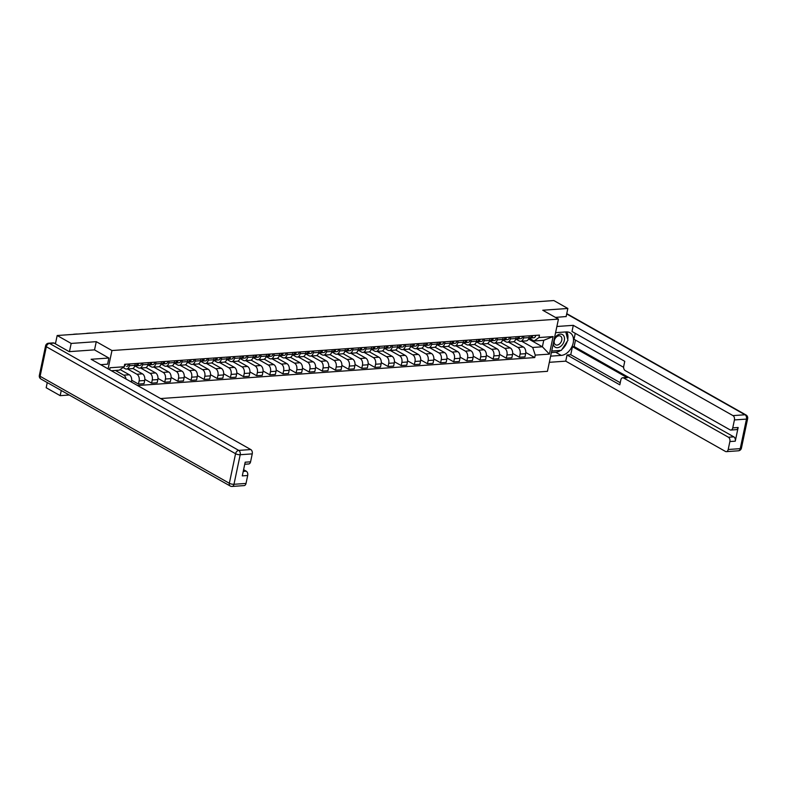 <?xml version="1.0" encoding="UTF-8"?>
<svg xmlns="http://www.w3.org/2000/svg" width="787" height="787" viewBox="0 0 787 787"><rect width="100%" height="100%" fill="white"/><g stroke="black" fill="none" stroke-linecap="round" stroke-linejoin="round"><path stroke-width="1.18" d="M160.587 398.556L547.437 371.326L558.436 319.109L111.961 350.54L96.27 341.666L71.174 343.437L57.176 335.518L553.851 300.555L567.85 308.474L542.755 310.235L558.436 319.109M61.258 390.5L60.176 395.654L69.256 395.015M60.176 395.654L46.177 387.735L47.259 382.58M566.119 316.669L567.85 308.474M71.174 343.437L69.453 351.632M55.415 343.86L57.176 335.518M115.423 370.451L123.766 375.173A5.145 3.384 86 0 1 126.038 379.029M126.51 369.034L132.059 368.641A5.145 3.384 -94 0 0 134.941 365.335L129.383 365.729A5.145 3.384 86 0 1 126.51 369.034A5.145 3.384 86 0 1 125.133 368.7L123.047 367.519M129.383 365.729L129.757 363.948M131.409 382.059L131.547 381.42A5.145 3.384 -94 0 0 129.324 374.779L120.116 369.575M134.941 365.335L135.315 363.555M127.543 368.955L136.908 374.248A5.145 3.384 86 0 1 139.132 380.878L138.453 384.066L144.011 383.672L144.69 380.495A5.145 3.384 -94 0 0 142.457 373.855L132.865 368.434M142.89 363.023L142.516 364.804A5.145 3.384 86 0 1 139.643 368.109A5.145 3.384 86 0 1 138.266 367.775L134.862 365.847M131.695 380.249L138.453 384.066M139.643 368.109L145.202 367.716A5.145 3.384 -94 0 0 148.074 364.411L148.448 362.63M140.676 368.031L150.042 373.323A5.145 3.384 86 0 1 152.265 379.954L151.596 383.141L157.154 382.748L157.823 379.57A5.145 3.384 -94 0 0 155.6 372.93L145.998 367.509M156.033 362.099L155.649 363.879A5.145 3.384 86 0 1 152.776 367.185A5.145 3.384 86 0 1 151.409 366.85L147.995 364.922M144.828 379.324L151.596 383.141M152.776 367.185L158.335 366.791A5.145 3.384 -94 0 0 161.207 363.486L161.591 361.705M153.819 367.106L163.175 372.399A5.145 3.384 86 0 1 165.398 379.029L164.729 382.216L170.287 381.823L170.956 378.645A5.145 3.384 -94 0 0 168.733 372.005L159.131 366.585M169.166 361.174L168.792 362.945A5.145 3.384 86 0 1 165.919 366.26A5.145 3.384 86 0 1 164.542 365.925L161.128 363.997M157.971 378.399L164.729 382.216M165.919 366.26L171.477 365.866A5.145 3.384 -94 0 0 174.35 362.561L174.724 360.78M166.952 366.181L176.318 371.474A5.145 3.384 86 0 1 178.541 378.104L177.862 381.292L183.42 380.898L184.099 377.721A5.145 3.384 -94 0 0 181.876 371.08L172.274 365.66M182.299 360.249L181.925 362.02A5.145 3.384 86 0 1 179.052 365.335A5.145 3.384 86 0 1 177.675 365.001L174.271 363.073M171.104 377.475L177.862 381.292M179.052 365.335L184.611 364.942A5.145 3.384 -94 0 0 187.483 361.636L187.857 359.856M180.085 365.257L189.451 370.549A5.145 3.384 86 0 1 191.674 377.18L191.005 380.367L196.563 379.973L197.232 376.796A5.145 3.384 -94 0 0 195.009 370.156L185.407 364.735M195.442 359.325L195.068 361.095A5.145 3.384 86 0 1 192.185 364.411A5.145 3.384 86 0 1 190.818 364.076L187.404 362.148M184.247 376.55L191.005 380.367M192.185 364.411L197.744 364.017A5.145 3.384 -94 0 0 200.626 360.712L201 358.931M193.228 364.332L202.584 369.624A5.145 3.384 86 0 1 204.807 376.255L204.138 379.442L209.696 379.049L210.365 375.871A5.145 3.384 -94 0 0 208.142 369.231L198.55 363.81M208.575 358.4L208.201 360.171A5.145 3.384 86 0 1 205.328 363.486A5.145 3.384 86 0 1 203.951 363.151L200.547 361.223M197.38 375.625L204.138 379.442M205.328 363.486L210.886 363.092A5.145 3.384 -94 0 0 213.759 359.787L214.133 358.006M206.361 363.407L215.727 368.7A5.145 3.384 86 0 1 217.95 375.33L217.281 378.517L222.839 378.124L223.508 374.946A5.145 3.384 -94 0 0 221.285 368.306L211.683 362.886M221.708 357.475L221.334 359.246A5.145 3.384 86 0 1 218.461 362.561A5.145 3.384 86 0 1 217.084 362.227L213.68 360.298M210.513 374.701L217.281 378.517M218.461 362.561L224.02 362.168A5.145 3.384 -94 0 0 226.892 358.862L227.266 357.082M219.504 362.482L228.86 367.775A5.145 3.384 86 0 1 231.083 374.405L230.414 377.593L235.972 377.199L236.641 374.022A5.145 3.384 -94 0 0 234.418 367.381L224.816 361.961M234.851 356.55L234.477 358.321A5.145 3.384 86 0 1 231.604 361.636A5.145 3.384 86 0 1 230.227 361.302L226.813 359.374M223.656 373.776L230.414 377.593M231.604 361.636L237.153 361.243A5.145 3.384 -94 0 0 240.035 357.937L240.409 356.157M232.637 361.558L242.002 366.85A5.145 3.384 86 0 1 244.226 373.481L243.547 376.668L249.105 376.275L249.784 373.097A5.145 3.384 -94 0 0 247.551 366.457L237.959 361.036M247.984 355.626L247.61 357.396A5.145 3.384 86 0 1 244.737 360.712A5.145 3.384 86 0 1 243.36 360.377L239.956 358.449M236.789 372.851L243.547 376.668M244.737 360.712L250.296 360.318A5.145 3.384 -94 0 0 253.168 357.013L253.542 355.232M245.77 360.633L255.136 365.925A5.145 3.384 86 0 1 257.359 372.556L256.69 375.743L262.248 375.35L262.917 372.172A5.145 3.384 -94 0 0 260.694 365.532L251.092 360.112M261.127 354.701L260.743 356.472A5.145 3.384 86 0 1 257.87 359.787A5.145 3.384 86 0 1 256.503 359.452L253.089 357.524M249.922 371.926L256.69 375.743M257.87 359.787L263.429 359.393A5.145 3.384 -94 0 0 266.301 356.088L266.685 354.307M258.913 359.708L268.269 365.001A5.145 3.384 86 0 1 270.492 371.631L269.823 374.819L275.381 374.425L276.05 371.248A5.145 3.384 -94 0 0 273.827 364.607L264.235 359.187M274.26 353.776L273.886 355.547A5.145 3.384 86 0 1 271.013 358.862A5.145 3.384 86 0 1 269.636 358.528L266.222 356.6M263.065 371.002L269.823 374.819M271.013 358.862L276.571 358.469A5.145 3.384 -94 0 0 279.444 355.163L279.818 353.383M272.046 358.783L281.412 364.076A5.145 3.384 86 0 1 283.635 370.707L282.956 373.894L288.514 373.5L289.193 370.323A5.145 3.384 -94 0 0 286.97 363.683L277.368 358.262M287.393 352.851L287.019 354.622A5.145 3.384 86 0 1 284.146 357.937A5.145 3.384 86 0 1 282.769 357.603L279.365 355.675M276.198 370.077L282.956 373.894M284.146 357.937L289.705 357.544A5.145 3.384 -94 0 0 292.577 354.239L292.951 352.458M285.179 357.859L294.545 363.151A5.145 3.384 86 0 1 296.768 369.782L296.099 372.969L301.657 372.576L302.326 369.398A5.145 3.384 -94 0 0 300.103 362.758L290.501 357.337M300.536 351.927L300.162 353.697A5.145 3.384 86 0 1 297.279 357.013A5.145 3.384 86 0 1 295.912 356.678L292.498 354.75M289.341 369.152L296.099 372.969M297.279 357.013L302.838 356.619A5.145 3.384 -94 0 0 305.72 353.314L306.094 351.533M298.322 356.934L307.678 362.227A5.145 3.384 86 0 1 309.901 368.857L309.232 372.044L314.79 371.651L315.459 368.473A5.145 3.384 -94 0 0 313.236 361.833L303.644 356.413M313.669 351.002L313.295 352.773A5.145 3.384 86 0 1 310.422 356.088A5.145 3.384 86 0 1 309.045 355.754L305.641 353.825M302.474 368.227L309.232 372.044M310.422 356.088L315.981 355.694A5.145 3.384 -94 0 0 318.853 352.389L319.227 350.608M311.455 356.009L320.821 361.302A5.145 3.384 86 0 1 323.044 367.932L322.375 371.12L327.933 370.726L328.602 367.549A5.145 3.384 -94 0 0 326.379 360.908L316.777 355.488M326.802 350.077L326.428 351.848A5.145 3.384 86 0 1 323.555 355.163A5.145 3.384 86 0 1 322.178 354.829L318.774 352.901M315.607 367.303L322.375 371.12M323.555 355.163L329.114 354.77A5.145 3.384 -94 0 0 331.986 351.464L332.36 349.684M324.598 355.085L333.954 360.377A5.145 3.384 86 0 1 336.177 367.008L335.508 370.195L341.066 369.801L341.735 366.624A5.145 3.384 -94 0 0 339.512 359.984L329.91 354.563M339.945 349.153L339.571 350.923A5.145 3.384 86 0 1 336.698 354.239A5.145 3.384 86 0 1 335.321 353.904L331.907 351.976M328.75 366.378L335.508 370.195M336.698 354.239L342.247 353.845A5.145 3.384 -94 0 0 345.129 350.54L345.503 348.759M337.731 354.16L347.097 359.452A5.145 3.384 86 0 1 349.32 366.083L348.641 369.27L354.199 368.877L354.878 365.699A5.145 3.384 -94 0 0 352.655 359.059L343.053 353.638M353.078 348.228L352.704 349.999A5.145 3.384 86 0 1 349.831 353.314A5.145 3.384 86 0 1 348.454 352.979L345.05 351.051M341.883 365.453L348.641 369.27M349.831 353.314L355.39 352.92A5.145 3.384 -94 0 0 358.262 349.615L358.636 347.834M350.864 353.235L360.23 358.528A5.145 3.384 86 0 1 362.453 365.158L361.784 368.346L367.342 367.952L368.011 364.774A5.145 3.384 -94 0 0 365.788 358.134L356.186 352.714M366.221 347.303L365.837 349.074A5.145 3.384 86 0 1 362.964 352.389A5.145 3.384 86 0 1 361.597 352.055L358.183 350.126M355.016 364.529L361.784 368.346M362.964 352.389L368.523 351.996A5.145 3.384 -94 0 0 371.395 348.69L371.779 346.91M364.007 352.31L373.363 357.603A5.145 3.384 86 0 1 375.586 364.233L374.917 367.421L380.475 367.027L381.144 363.85A5.145 3.384 -94 0 0 378.921 357.209L369.329 351.789M379.354 346.378L378.98 348.149A5.145 3.384 86 0 1 376.107 351.464A5.145 3.384 86 0 1 374.73 351.13L371.316 349.202M368.159 363.604L374.917 367.421M376.107 351.464L381.665 351.071A5.145 3.384 -94 0 0 384.538 347.765L384.912 345.985M377.14 351.386L386.506 356.678A5.145 3.384 86 0 1 388.729 363.309L388.05 366.496L393.608 366.103L394.287 362.925A5.145 3.384 -94 0 0 392.064 356.285L382.462 350.864M392.487 345.454L392.113 347.224A5.145 3.384 86 0 1 389.24 350.54A5.145 3.384 86 0 1 387.863 350.205L384.459 348.277M381.292 362.679L388.05 366.496M389.24 350.54L394.799 350.146A5.145 3.384 -94 0 0 397.671 346.841L398.045 345.06M390.273 350.461L399.639 355.754A5.145 3.384 86 0 1 401.862 362.384L401.193 365.571L406.751 365.178L407.42 362A5.145 3.384 -94 0 0 405.197 355.36L395.595 349.94M405.63 344.529L405.256 346.3A5.145 3.384 86 0 1 402.373 349.615A5.145 3.384 86 0 1 401.006 349.28L397.592 347.352M394.435 361.754L401.193 365.571M402.373 349.615L407.932 349.221A5.145 3.384 -94 0 0 410.814 345.916L411.188 344.135M403.416 349.536L412.772 354.829A5.145 3.384 86 0 1 414.995 361.459L414.326 364.647L419.884 364.253L420.553 361.076A5.145 3.384 -94 0 0 418.33 354.435L408.738 349.015M418.763 343.604L418.389 345.375A5.145 3.384 86 0 1 415.516 348.69A5.145 3.384 86 0 1 414.139 348.356L410.735 346.428M407.568 360.83L414.326 364.647M415.516 348.69L421.075 348.297A5.145 3.384 -94 0 0 423.947 344.991L424.321 343.211M416.549 348.611L425.915 353.904A5.145 3.384 86 0 1 428.138 360.535L427.469 363.722L433.027 363.328L433.696 360.151A5.145 3.384 -94 0 0 431.473 353.511L421.871 348.09M431.896 342.679L431.522 344.45A5.145 3.384 86 0 1 428.649 347.765A5.145 3.384 86 0 1 427.282 347.431L423.868 345.503M420.701 359.905L427.469 363.722M428.649 347.765L434.208 347.372A5.145 3.384 -94 0 0 437.08 344.067L437.454 342.286M429.692 347.687L439.048 352.979A5.145 3.384 86 0 1 441.271 359.61L440.602 362.797L446.16 362.404L446.829 359.226A5.145 3.384 -94 0 0 444.606 352.586L435.004 347.165M445.039 341.755L444.665 343.525A5.145 3.384 86 0 1 441.792 346.841A5.145 3.384 86 0 1 440.415 346.506L437.001 344.578M433.844 358.98L440.602 362.797M441.792 346.841L447.35 346.447A5.145 3.384 -94 0 0 450.223 343.142L450.597 341.361M442.825 346.762L452.191 352.055A5.145 3.384 86 0 1 454.414 358.685L453.735 361.872L459.293 361.479L459.972 358.301A5.145 3.384 -94 0 0 457.749 351.661L448.147 346.241M458.172 340.83L457.798 342.601A5.145 3.384 86 0 1 454.925 345.916A5.145 3.384 86 0 1 453.548 345.582L450.144 343.653M446.977 358.055L453.735 361.872M454.925 345.916L460.484 345.523A5.145 3.384 -94 0 0 463.356 342.217L463.73 340.437M455.958 345.837L465.324 351.13A5.145 3.384 86 0 1 467.547 357.76L466.878 360.948L472.436 360.554L473.105 357.377A5.145 3.384 -94 0 0 470.882 350.736L461.28 345.316M471.315 339.905L470.931 341.676A5.145 3.384 86 0 1 468.058 344.991A5.145 3.384 86 0 1 466.691 344.657L463.277 342.729M460.11 357.131L466.878 360.948M468.058 344.991L473.617 344.598A5.145 3.384 -94 0 0 476.489 341.292L476.873 339.512M469.101 344.913L478.457 350.205A5.145 3.384 86 0 1 480.68 356.836L480.011 360.023L485.569 359.629L486.238 356.452A5.145 3.384 -94 0 0 484.015 349.812L474.423 344.391M484.448 338.981L484.074 340.751A5.145 3.384 86 0 1 481.201 344.067A5.145 3.384 86 0 1 479.824 343.732L476.41 341.804M473.253 356.206L480.011 360.023M481.201 344.067L486.76 343.673A5.145 3.384 -94 0 0 489.632 340.368L490.006 338.587M482.234 343.988L491.6 349.28A5.145 3.384 86 0 1 493.823 355.911L493.144 359.098L498.702 358.705L499.381 355.527A5.145 3.384 -94 0 0 497.158 348.887L487.556 343.466M497.581 338.056L497.207 339.827A5.145 3.384 86 0 1 494.334 343.142A5.145 3.384 86 0 1 492.957 342.807L489.553 340.879M486.386 355.281L493.144 359.098M494.334 343.142L499.893 342.748A5.145 3.384 -94 0 0 502.765 339.443L503.139 337.662M495.367 343.063L504.733 348.356A5.145 3.384 86 0 1 506.956 354.986L506.287 358.174L511.845 357.78L512.514 354.603A5.145 3.384 -94 0 0 510.291 347.962L500.689 342.542M510.724 337.131L510.35 338.902A5.145 3.384 86 0 1 507.467 342.217A5.145 3.384 86 0 1 506.1 341.883L502.686 339.954M499.529 354.357L506.287 358.174M507.467 342.217L513.026 341.824A5.145 3.384 -94 0 0 515.908 338.518L516.282 336.738M508.51 342.138L517.866 347.431A5.145 3.384 86 0 1 520.089 354.061L519.42 357.249L524.978 356.855L525.647 353.678A5.145 3.384 -94 0 0 523.424 347.037L513.832 341.617M523.857 336.206L523.483 337.977A5.145 3.384 86 0 1 520.61 341.292A5.145 3.384 86 0 1 519.233 340.958L515.829 339.03M512.662 353.432L519.42 357.249M520.61 341.292L526.169 340.899A5.145 3.384 -94 0 0 529.041 337.593L529.415 335.813M109.58 369.713L109.993 367.755L124.139 366.762L119.24 370.185L111.39 370.736M528.579 338.971L542.381 346.782L543.748 340.309L534.058 340.987L538.957 337.554L539.469 335.105L124.651 364.302L124.139 366.762M538.957 337.554L553.104 336.561L549.405 354.111L535.258 355.104L532.691 347.46L542.381 346.782L549.405 354.111M137.528 385.522L534.737 357.564L535.258 355.104M108.094 368.877L111.961 350.54M94.529 349.91L96.27 341.666M521.643 341.214L532.691 347.46M534.058 340.987L528.962 338.105M525.795 352.507L534.737 357.564M109.993 367.755L109.708 369.792M543.748 340.309L553.104 336.561M124.189 366.496A2.794 1.84 -94 0 0 125.359 364.253M126.746 366.417L126.618 366.417A2.794 1.84 -94 0 0 126.746 366.417A2.794 1.84 -94 0 0 128.389 364.047M77.805 334.072A3.355 1.013 11.9 0 0 76.526 334.032L74.086 334.2A3.355 1.013 11.9 0 0 73.211 334.386M136.938 364.214A1.348 0.885 -94 0 0 137.499 363.397M135.885 365.68L136.731 365.709A2.794 1.84 -94 0 0 136.849 365.709A2.794 1.84 -94 0 0 138.492 363.328M136.977 365.689L139.761 365.493A2.794 1.84 -94 0 0 139.889 365.493A2.794 1.84 -94 0 0 141.522 363.122M135.423 365.807L135.295 365.807A2.794 1.84 -94 0 0 135.423 365.807A2.794 1.84 -94 0 0 137.066 363.427M90.948 333.147A3.355 1.013 11.9 0 0 89.669 333.108L87.229 333.275A3.355 1.013 11.9 0 0 86.354 333.462M150.071 363.289A1.348 0.885 -94 0 0 150.642 362.473M149.028 364.755L149.864 364.784A2.794 1.84 -94 0 0 149.992 364.784A2.794 1.84 -94 0 0 151.625 362.404M150.12 364.765L152.894 364.568A2.794 1.84 -94 0 0 153.022 364.568A2.794 1.84 -94 0 0 154.665 362.197M148.556 364.883L148.428 364.883A2.794 1.84 -94 0 0 148.556 364.883A2.794 1.84 -94 0 0 150.199 362.502M104.081 332.222A3.355 1.013 11.9 0 0 102.802 332.183L100.362 332.35A3.355 1.013 11.9 0 0 99.487 332.537M100.657 364.676L107.583 364.184L108.881 358.026L91.115 359.275L250.797 449.554A3.355 2.204 86 0 1 252.243 453.883L250.571 461.821A3.355 2.204 86 0 1 248.702 463.976L244.747 464.251M54.067 343.102L49.522 343.417A3.355 2.204 -94 0 0 48.627 343.201L53.172 342.886A3.355 2.204 86 0 1 54.067 343.102L69.197 351.651L94.46 349.871L108.881 358.026M243.252 471.383L246.242 471.177A3.355 2.204 86 0 1 247.689 475.505L246.016 483.434A3.355 2.204 86 0 1 244.147 485.599L232.106 486.445A3.355 2.204 -94 0 0 233.975 484.29L246.016 483.434M250.571 461.821L245.18 462.195L242.298 475.879L247.689 475.505M246.242 471.177L243.606 469.682M555.583 332.675L566.187 331.907A12.592 8.706 119.5 0 1 569.906 332.694A12.592 8.706 119.5 0 1 572.444 345.503A12.592 8.706 119.5 0 1 561.239 355.399L550.634 356.147M549.336 362.315L565.745 361.154L567.043 354.996L619.812 384.823L620.845 379.914A3.355 2.204 -94 0 1 622.714 377.76A3.355 2.204 -94 0 1 623.609 377.976L728.428 437.228L733.818 436.854A3.355 2.204 86 0 1 735.265 441.182L738.147 427.498A3.355 2.204 86 0 1 736.278 429.653L730.887 430.036A3.355 2.204 -94 0 0 732.756 427.882L734.428 419.943A3.355 2.204 -94 0 0 732.982 415.615L745.023 414.769L566.689 313.944M575.494 340.112L574.136 346.575L572.444 346.693L570.752 354.73L567.043 354.996M575.258 333.344L574.008 339.276L623.629 367.322M730.887 430.036A3.355 2.204 -94 0 1 729.992 429.82L625.173 370.559A3.355 2.204 -94 0 1 623.727 366.23L624.76 361.322L572.001 331.494L573.3 325.336L732.982 415.615M556.881 326.487L573.3 325.336M565.745 361.154L725.437 451.433A3.355 2.204 -94 0 0 726.332 451.649A3.355 2.204 -94 0 0 728.201 449.495L729.874 441.556A3.355 2.204 -94 0 0 728.428 437.228M566.148 316.531L555.455 317.417M572.444 346.693L627.318 377.711L623.609 377.976M574.136 346.575L733.818 436.854M570.752 354.73L620.254 382.718M622.714 377.76L626.422 377.494A3.355 2.204 86 0 1 627.318 377.711M551.392 352.566L555.681 352.261A12.592 8.706 119.5 0 0 560.678 350.402M561.948 349.438A12.592 8.706 119.5 0 0 567.23 341.371M567.722 339.384A12.592 8.706 119.5 0 0 566.699 331.888M553.241 343.762A7.27 5.037 119.5 0 0 558.475 347.51A7.27 5.037 119.5 0 0 564.328 340.525A7.27 5.037 119.5 0 0 561.288 334.17A7.27 5.037 119.5 0 0 554.294 338.774M554.274 340.702A4.978 3.443 119.5 0 0 555.573 344.775A4.978 3.443 119.5 0 0 561.77 340.171A4.978 3.443 119.5 0 0 560.482 336.108A4.978 3.443 119.5 0 0 554.274 340.702M565.755 331.937L567.948 340.269L561.347 350.353L552.258 350.992L551.962 349.861M163.214 362.364A1.348 0.885 -94 0 0 163.775 361.548M162.161 363.83L162.998 363.86A2.794 1.84 -94 0 0 163.125 363.86A2.794 1.84 -94 0 0 164.768 361.479M163.253 363.84L166.027 363.643A2.794 1.84 -94 0 0 166.155 363.643A2.794 1.84 -94 0 0 167.798 361.272M161.699 363.958L161.571 363.958A2.794 1.84 -94 0 0 161.699 363.958A2.794 1.84 -94 0 0 163.332 361.577M117.224 331.297A3.355 1.013 11.9 0 0 115.945 331.258L113.495 331.425A3.355 1.013 11.9 0 0 112.62 331.612M176.347 361.44A1.348 0.885 -94 0 0 176.908 360.623M175.304 362.905L176.14 362.935A2.794 1.84 -94 0 0 176.268 362.935A2.794 1.84 -94 0 0 177.901 360.554M176.386 362.915L179.17 362.718A2.794 1.84 -94 0 0 179.298 362.718A2.794 1.84 -94 0 0 180.931 360.348M174.832 363.033L174.704 363.033A2.794 1.84 -94 0 0 174.832 363.033A2.794 1.84 -94 0 0 176.475 360.653M130.357 330.373A3.355 1.013 11.9 0 0 129.078 330.333L126.638 330.501A3.355 1.013 11.9 0 0 125.763 330.688M189.48 360.515A1.348 0.885 -94 0 0 190.051 359.698M188.437 361.981L189.274 362.01A2.794 1.84 -94 0 0 189.401 362.01A2.794 1.84 -94 0 0 191.044 359.629M189.529 361.99L192.303 361.794A2.794 1.84 -94 0 0 192.431 361.794A2.794 1.84 -94 0 0 194.074 359.423M187.965 362.109L187.837 362.109A2.794 1.84 -94 0 0 187.965 362.109A2.794 1.84 -94 0 0 189.608 359.728M143.49 329.448A3.355 1.013 11.9 0 0 142.211 329.409L139.771 329.576A3.355 1.013 11.9 0 0 138.896 329.763M202.623 359.59A1.348 0.885 -94 0 0 203.184 358.774M201.57 361.056L202.407 361.085A2.794 1.84 -94 0 0 202.534 361.085A2.794 1.84 -94 0 0 204.177 358.705M202.662 361.066L205.446 360.869A2.794 1.84 -94 0 0 205.574 360.869A2.794 1.84 -94 0 0 207.207 358.498M201.108 361.184L200.98 361.184A2.794 1.84 -94 0 0 201.108 361.184A2.794 1.84 -94 0 0 202.741 358.803M156.633 328.523A3.355 1.013 11.9 0 0 155.354 328.484L152.904 328.651A3.355 1.013 11.9 0 0 152.029 328.838M215.756 358.665A1.348 0.885 -94 0 0 216.317 357.849M214.713 360.131L215.549 360.161A2.794 1.84 -94 0 0 215.677 360.161A2.794 1.84 -94 0 0 217.31 357.78M215.805 360.141L218.579 359.944A2.794 1.84 -94 0 0 218.707 359.944A2.794 1.84 -94 0 0 220.35 357.573M214.241 360.259L214.113 360.259A2.794 1.84 -94 0 0 214.241 360.259A2.794 1.84 -94 0 0 215.884 357.878M169.766 327.599A3.355 1.013 11.9 0 0 168.487 327.559L166.047 327.726A3.355 1.013 11.9 0 0 165.172 327.913M228.889 357.741A1.348 0.885 -94 0 0 229.46 356.924M227.846 359.206L228.683 359.236A2.794 1.84 -94 0 0 228.81 359.236A2.794 1.84 -94 0 0 230.453 356.855M228.938 359.216L231.712 359.02A2.794 1.84 -94 0 0 231.84 359.02A2.794 1.84 -94 0 0 233.483 356.649M227.384 359.334L227.256 359.334A2.794 1.84 -94 0 0 227.384 359.334A2.794 1.84 -94 0 0 229.017 356.954M182.899 326.674A3.355 1.013 11.9 0 0 181.62 326.635L179.18 326.802A3.355 1.013 11.9 0 0 178.305 326.989M242.032 356.816A1.348 0.885 -94 0 0 242.593 355.999M240.979 358.282L241.825 358.311A2.794 1.84 -94 0 0 241.943 358.311A2.794 1.84 -94 0 0 243.586 355.931M242.071 358.292L244.855 358.095A2.794 1.84 -94 0 0 244.983 358.095A2.794 1.84 -94 0 0 246.616 355.724M240.517 358.41L240.389 358.41A2.794 1.84 -94 0 0 240.517 358.41A2.794 1.84 -94 0 0 242.16 356.029M196.042 325.749A3.355 1.013 11.9 0 0 194.763 325.71L192.323 325.877A3.355 1.013 11.9 0 0 191.448 326.064M255.165 355.891A1.348 0.885 -94 0 0 255.736 355.075M254.122 357.357L254.958 357.387A2.794 1.84 -94 0 0 255.086 357.387A2.794 1.84 -94 0 0 256.719 355.006M255.214 357.367L257.988 357.17A2.794 1.84 -94 0 0 258.116 357.17A2.794 1.84 -94 0 0 259.759 354.799M253.65 357.485L253.522 357.485A2.794 1.84 -94 0 0 253.65 357.485A2.794 1.84 -94 0 0 255.293 355.104M209.175 324.824A3.355 1.013 11.9 0 0 207.896 324.785L205.456 324.952A3.355 1.013 11.9 0 0 204.581 325.139M268.308 354.967A1.348 0.885 -94 0 0 268.869 354.15M267.255 356.432L268.092 356.462A2.794 1.84 -94 0 0 268.219 356.462A2.794 1.84 -94 0 0 269.862 354.081M268.347 356.442L271.122 356.245A2.794 1.84 -94 0 0 271.249 356.245A2.794 1.84 -94 0 0 272.892 353.875M266.793 356.56L266.665 356.56A2.794 1.84 -94 0 0 266.793 356.56A2.794 1.84 -94 0 0 268.426 354.18M222.318 323.9A3.355 1.013 11.9 0 0 221.039 323.86L218.589 324.028A3.355 1.013 11.9 0 0 217.714 324.214M281.441 354.042A1.348 0.885 -94 0 0 282.002 353.225M280.398 355.508L281.234 355.537A2.794 1.84 -94 0 0 281.362 355.537A2.794 1.84 -94 0 0 282.995 353.156M281.49 355.517L284.264 355.321A2.794 1.84 -94 0 0 284.392 355.321A2.794 1.84 -94 0 0 286.025 352.95M279.316 355.675L279.798 355.635A2.794 1.84 -94 0 0 279.926 355.635A2.794 1.84 -94 0 0 281.569 353.255M235.451 322.975A3.355 1.013 11.9 0 0 234.172 322.936L231.732 323.103A3.355 1.013 11.9 0 0 230.857 323.29M294.574 353.117A1.348 0.885 -94 0 0 295.145 352.301M293.531 354.583L294.368 354.612A2.794 1.84 -94 0 0 294.495 354.612A2.794 1.84 -94 0 0 296.138 352.232M294.623 354.593L297.397 354.396A2.794 1.84 -94 0 0 297.525 354.396A2.794 1.84 -94 0 0 299.168 352.025M293.059 354.711L292.941 354.711A2.794 1.84 -94 0 0 293.059 354.711A2.794 1.84 -94 0 0 294.702 352.33M248.584 322.05A3.355 1.013 11.9 0 0 247.305 322.011L244.865 322.178A3.355 1.013 11.9 0 0 243.99 322.365M307.717 352.192A1.348 0.885 -94 0 0 308.278 351.376M306.664 353.658L307.501 353.688A2.794 1.84 -94 0 0 307.628 353.688A2.794 1.84 -94 0 0 309.271 351.307M307.756 353.668L310.54 353.471A2.794 1.84 -94 0 0 310.668 353.471A2.794 1.84 -94 0 0 312.301 351.1M306.202 353.786L306.074 353.786A2.794 1.84 -94 0 0 306.202 353.786A2.794 1.84 -94 0 0 307.835 351.405M261.727 321.126A3.355 1.013 11.9 0 0 260.448 321.086L257.998 321.253A3.355 1.013 11.9 0 0 257.123 321.44M320.85 351.268A1.348 0.885 -94 0 0 321.411 350.451M319.807 352.733L320.643 352.763A2.794 1.84 -94 0 0 320.771 352.763A2.794 1.84 -94 0 0 322.404 350.382M320.899 352.743L323.673 352.546A2.794 1.84 -94 0 0 323.801 352.546A2.794 1.84 -94 0 0 325.444 350.176M319.335 352.861L319.207 352.861A2.794 1.84 -94 0 0 319.335 352.861A2.794 1.84 -94 0 0 320.978 350.481M274.86 320.201A3.355 1.013 11.9 0 0 273.581 320.161L271.141 320.329A3.355 1.013 11.9 0 0 270.266 320.516M333.983 350.343A1.348 0.885 -94 0 0 334.554 349.526M332.94 351.809L333.777 351.838A2.794 1.84 -94 0 0 333.904 351.838A2.794 1.84 -94 0 0 335.547 349.458M334.032 351.819L336.806 351.622A2.794 1.84 -94 0 0 336.934 351.622A2.794 1.84 -94 0 0 338.577 349.251M332.478 351.937L332.35 351.937A2.794 1.84 -94 0 0 332.478 351.937A2.794 1.84 -94 0 0 334.111 349.556M287.993 319.276A3.355 1.013 11.9 0 0 286.714 319.237L284.274 319.404A3.355 1.013 11.9 0 0 283.399 319.591M347.126 349.418A1.348 0.885 -94 0 0 347.687 348.602M346.073 350.884L346.919 350.913A2.794 1.84 -94 0 0 347.047 350.913A2.794 1.84 -94 0 0 348.68 348.533M347.165 350.894L349.949 350.697A2.794 1.84 -94 0 0 350.077 350.697A2.794 1.84 -94 0 0 351.71 348.326M345.611 351.012L345.483 351.012A2.794 1.84 -94 0 0 345.611 351.012A2.794 1.84 -94 0 0 347.254 348.631M301.136 318.351A3.355 1.013 11.9 0 0 299.857 318.312L297.417 318.479A3.355 1.013 11.9 0 0 296.542 318.666M360.259 348.493A1.348 0.885 -94 0 0 360.83 347.677M359.216 349.959L360.053 349.989A2.794 1.84 -94 0 0 360.18 349.989A2.794 1.84 -94 0 0 361.813 347.608M360.308 349.969L363.082 349.772A2.794 1.84 -94 0 0 363.21 349.772A2.794 1.84 -94 0 0 364.853 347.401M358.744 350.087L358.616 350.087A2.794 1.84 -94 0 0 358.744 350.087A2.794 1.84 -94 0 0 360.387 347.706M314.269 317.427A3.355 1.013 11.9 0 0 312.99 317.387L310.55 317.555A3.355 1.013 11.9 0 0 309.675 317.741M373.402 347.569A1.348 0.885 -94 0 0 373.963 346.752M372.349 349.035L373.186 349.064A2.794 1.84 -94 0 0 373.313 349.064A2.794 1.84 -94 0 0 374.956 346.683M373.441 349.044L376.216 348.848A2.794 1.84 -94 0 0 376.343 348.848A2.794 1.84 -94 0 0 377.986 346.477M371.887 349.162L371.759 349.162A2.794 1.84 -94 0 0 371.887 349.162A2.794 1.84 -94 0 0 373.52 346.782M327.412 316.502A3.355 1.013 11.9 0 0 326.133 316.463L323.683 316.63A3.355 1.013 11.9 0 0 322.808 316.817M386.535 346.644A1.348 0.885 -94 0 0 387.096 345.827M385.492 348.11L386.328 348.139A2.794 1.84 -94 0 0 386.456 348.139A2.794 1.84 -94 0 0 388.089 345.759M386.584 348.12L389.358 347.923A2.794 1.84 -94 0 0 389.486 347.923A2.794 1.84 -94 0 0 391.119 345.552M385.02 348.238L384.892 348.238A2.794 1.84 -94 0 0 385.02 348.238A2.794 1.84 -94 0 0 386.663 345.857M340.545 315.577A3.355 1.013 11.9 0 0 339.266 315.538L336.826 315.705A3.355 1.013 11.9 0 0 335.951 315.892M399.668 345.719A1.348 0.885 -94 0 0 400.239 344.903M398.625 347.185L399.462 347.215A2.794 1.84 -94 0 0 399.589 347.215A2.794 1.84 -94 0 0 401.232 344.834M399.717 347.195L402.491 346.998A2.794 1.84 -94 0 0 402.619 346.998A2.794 1.84 -94 0 0 404.262 344.627M398.153 347.313L398.035 347.313A2.794 1.84 -94 0 0 398.153 347.313A2.794 1.84 -94 0 0 399.796 344.932M353.678 314.652A3.355 1.013 11.9 0 0 352.399 314.613L349.959 314.78A3.355 1.013 11.9 0 0 349.084 314.967M412.811 344.795A1.348 0.885 -94 0 0 413.372 343.978M411.758 346.26L412.595 346.29A2.794 1.84 -94 0 0 412.722 346.29A2.794 1.84 -94 0 0 414.365 343.909M412.85 346.27L415.634 346.073A2.794 1.84 -94 0 0 415.762 346.073A2.794 1.84 -94 0 0 417.395 343.703M411.296 346.388L411.168 346.388A2.794 1.84 -94 0 0 411.296 346.388A2.794 1.84 -94 0 0 412.929 344.008M366.821 313.728A3.355 1.013 11.9 0 0 365.542 313.688L363.092 313.856A3.355 1.013 11.9 0 0 362.217 314.043M425.944 343.87A1.348 0.885 -94 0 0 426.505 343.053M424.901 345.336L425.737 345.365A2.794 1.84 -94 0 0 425.865 345.365A2.794 1.84 -94 0 0 427.498 342.984M425.993 345.345L428.767 345.149A2.794 1.84 -94 0 0 428.895 345.149A2.794 1.84 -94 0 0 430.538 342.778M424.429 345.463L424.301 345.463A2.794 1.84 -94 0 0 424.429 345.463A2.794 1.84 -94 0 0 426.072 343.083M379.954 312.803A3.355 1.013 11.9 0 0 378.675 312.764L376.235 312.931A3.355 1.013 11.9 0 0 375.36 313.118M439.087 342.945A1.348 0.885 -94 0 0 439.648 342.129M438.034 344.411L438.871 344.44A2.794 1.84 -94 0 0 438.998 344.44A2.794 1.84 -94 0 0 440.641 342.06M439.126 344.421L441.901 344.224A2.794 1.84 -94 0 0 442.028 344.224A2.794 1.84 -94 0 0 443.671 341.853M437.572 344.539L437.444 344.539A2.794 1.84 -94 0 0 437.572 344.539A2.794 1.84 -94 0 0 439.205 342.158M393.087 311.878A3.355 1.013 11.9 0 0 391.808 311.839L389.368 312.006A3.355 1.013 11.9 0 0 388.493 312.193M452.22 342.02A1.348 0.885 -94 0 0 452.781 341.204M451.167 343.486L452.013 343.516A2.794 1.84 -94 0 0 452.141 343.516A2.794 1.84 -94 0 0 453.774 341.135M452.259 343.496L455.043 343.299A2.794 1.84 -94 0 0 455.171 343.299A2.794 1.84 -94 0 0 456.804 340.928M450.095 343.653L450.577 343.614A2.794 1.84 -94 0 0 450.705 343.614A2.794 1.84 -94 0 0 452.348 341.233M406.23 310.954A3.355 1.013 11.9 0 0 404.951 310.914L402.511 311.081A3.355 1.013 11.9 0 0 401.636 311.268M465.353 341.096A1.348 0.885 -94 0 0 465.924 340.279M464.31 342.561L465.147 342.591A2.794 1.84 -94 0 0 465.274 342.591A2.794 1.84 -94 0 0 466.917 340.21M465.402 342.571L468.176 342.375A2.794 1.84 -94 0 0 468.304 342.375A2.794 1.84 -94 0 0 469.947 340.004M463.838 342.689L463.71 342.689A2.794 1.84 -94 0 0 463.838 342.689A2.794 1.84 -94 0 0 465.481 340.309M419.363 310.029A3.355 1.013 11.9 0 0 418.084 309.989L415.644 310.157A3.355 1.013 11.9 0 0 414.769 310.344M478.496 340.171A1.348 0.885 -94 0 0 479.057 339.354M477.443 341.637L478.28 341.666A2.794 1.84 -94 0 0 478.407 341.666A2.794 1.84 -94 0 0 480.05 339.286M478.535 341.647L481.31 341.45A2.794 1.84 -94 0 0 481.437 341.45A2.794 1.84 -94 0 0 483.08 339.079M476.981 341.765L476.853 341.765A2.794 1.84 -94 0 0 476.981 341.765A2.794 1.84 -94 0 0 478.614 339.384M432.506 309.104A3.355 1.013 11.9 0 0 431.227 309.065L428.777 309.232A3.355 1.013 11.9 0 0 427.902 309.419M491.629 339.246A1.348 0.885 -94 0 0 492.19 338.43M490.586 340.712L491.422 340.741A2.794 1.84 -94 0 0 491.55 340.741A2.794 1.84 -94 0 0 493.183 338.361M491.678 340.722L494.452 340.525A2.794 1.84 -94 0 0 494.58 340.525A2.794 1.84 -94 0 0 496.213 338.154M490.114 340.84L489.986 340.84A2.794 1.84 -94 0 0 490.114 340.84A2.794 1.84 -94 0 0 491.757 338.459M445.639 308.179A3.355 1.013 11.9 0 0 444.36 308.14L441.92 308.307A3.355 1.013 11.9 0 0 441.045 308.494M504.762 338.321A1.348 0.885 -94 0 0 505.333 337.505M503.719 339.787L504.556 339.817A2.794 1.84 -94 0 0 504.683 339.817A2.794 1.84 -94 0 0 506.326 337.436M504.811 339.797L507.585 339.6A2.794 1.84 -94 0 0 507.713 339.6A2.794 1.84 -94 0 0 509.356 337.22M503.257 339.915L503.129 339.915A2.794 1.84 -94 0 0 503.257 339.915A2.794 1.84 -94 0 0 504.89 337.534M458.772 307.255A3.355 1.013 11.9 0 0 457.493 307.215L455.053 307.383A3.355 1.013 11.9 0 0 454.178 307.569M517.905 337.397A1.348 0.885 -94 0 0 518.466 336.58M516.852 338.863L517.689 338.892A2.794 1.84 -94 0 0 517.816 338.892A2.794 1.84 -94 0 0 519.459 336.511M517.944 338.872L520.728 338.676A2.794 1.84 -94 0 0 520.856 338.676A2.794 1.84 -94 0 0 522.489 336.295M516.39 338.99L516.262 338.99A2.794 1.84 -94 0 0 516.39 338.99A2.794 1.84 -94 0 0 518.023 336.61M471.915 306.33A3.355 1.013 11.9 0 0 470.636 306.291L468.186 306.458A3.355 1.013 11.9 0 0 467.311 306.645M531.038 336.472A1.348 0.885 -94 0 0 531.599 335.656M529.995 337.938L530.832 337.967A2.794 1.84 -94 0 0 530.959 337.967A2.794 1.84 -94 0 0 532.592 335.587M531.087 337.948L533.861 337.751A2.794 1.84 -94 0 0 533.989 337.751A2.794 1.84 -94 0 0 535.632 335.37M529.523 338.066L529.395 338.066A2.794 1.84 -94 0 0 529.523 338.066A2.794 1.84 -94 0 0 531.166 335.685M485.048 305.405A3.355 1.013 11.9 0 0 483.769 305.366L481.329 305.533A3.355 1.013 11.9 0 0 480.454 305.72M523.424 347.037L517.866 347.431M510.291 347.962L504.733 348.356M497.158 348.887L491.6 349.28M484.015 349.812L478.457 350.205M470.882 350.736L465.324 351.13M457.749 351.661L452.191 352.055M444.606 352.586L439.048 352.979M431.473 353.511L425.915 353.904M418.33 354.435L412.772 354.829M405.197 355.36L399.639 355.754M392.064 356.285L386.506 356.678M378.921 357.209L373.363 357.603M365.788 358.134L360.23 358.528M352.655 359.059L347.097 359.452M339.512 359.984L333.954 360.377M326.379 360.908L320.821 361.302M313.236 361.833L307.678 362.227M300.103 362.758L294.545 363.151M286.97 363.683L281.412 364.076M273.827 364.607L268.269 365.001M260.694 365.532L255.136 365.925M247.551 366.457L242.002 366.85M234.418 367.381L228.86 367.775M221.285 368.306L215.727 368.7M208.142 369.231L202.584 369.624M195.009 370.156L189.451 370.549M181.876 371.08L176.318 371.474M168.733 372.005L163.175 372.399M155.6 372.93L150.042 373.323M142.457 373.855L136.908 374.248M129.324 374.779L123.766 375.173M515.908 338.518L510.35 338.902M502.765 339.443L497.207 339.827M489.632 340.368L484.074 340.751M476.489 341.292L470.931 341.676M463.356 342.217L457.798 342.601M450.223 343.142L444.665 343.525M437.08 344.067L431.522 344.45M423.947 344.991L418.389 345.375M410.814 345.916L405.256 346.3M397.671 346.841L392.113 347.224M384.538 347.765L378.98 348.149M371.395 348.69L365.837 349.074M358.262 349.615L352.704 349.999M345.129 350.54L339.571 350.923M331.986 351.464L326.428 351.848M318.853 352.389L313.295 352.773M305.72 353.314L300.162 353.697M292.577 354.239L287.019 354.622M279.444 355.163L273.886 355.547M266.301 356.088L260.743 356.472M253.168 357.013L247.61 357.396M240.035 357.937L234.477 358.321M226.892 358.862L221.334 359.246M213.759 359.787L208.201 360.171M200.626 360.712L195.068 361.095M187.483 361.636L181.925 362.02M174.35 362.561L168.792 362.945M161.207 363.486L155.649 363.879M148.074 364.411L142.516 364.804M529.041 337.593L523.483 337.977M512.514 354.603L506.956 354.986M499.381 355.527L493.823 355.911M486.238 356.452L480.68 356.836M473.105 357.377L467.547 357.76M459.972 358.301L454.414 358.685M446.829 359.226L441.271 359.61M433.696 360.151L428.138 360.535M420.553 361.076L414.995 361.459M407.42 362L401.862 362.384M394.287 362.925L388.729 363.309M381.144 363.85L375.586 364.233M368.011 364.774L362.453 365.158M354.878 365.699L349.32 366.083M341.735 366.624L336.177 367.008M328.602 367.549L323.044 367.932M315.459 368.473L309.901 368.857M302.326 369.398L296.768 369.782M289.193 370.323L283.635 370.707M276.05 371.248L270.492 371.631M262.917 372.172L257.359 372.556M249.784 373.097L244.226 373.481M236.641 374.022L231.083 374.405M223.508 374.946L217.95 375.33M210.365 375.871L204.807 376.255M197.232 376.796L191.674 377.18M184.099 377.721L178.541 378.104M170.956 378.645L165.398 379.029M157.823 379.57L152.265 379.954M144.69 380.495L139.132 380.878M131.547 381.42L130.416 381.498M525.647 353.678L520.089 354.061M55.523 343.358L54.637 343.417M48.627 343.201A3.355 3.355 0 0 0 45.577 345.857A3.355 1.013 -168.1 0 0 46.335 346.733A3.355 2.322 -60.5 0 1 49.522 343.417L238.756 450.4A3.355 2.322 -60.5 0 0 235.569 453.715L46.335 346.733L40.107 376.284L229.342 483.267L235.569 453.715A3.355 1.013 11.9 0 0 240.202 454.729L233.975 484.29A3.355 1.013 -168.1 0 1 229.342 483.267A3.355 2.322 -60.5 0 0 230.217 486.012A3.355 3.355 0 0 0 232.106 486.445M252.243 453.883L240.202 454.729A3.355 2.204 -94 0 0 238.756 450.4L250.797 449.554M40.983 379.029A3.355 2.322 -60.5 0 1 40.107 376.284A3.355 1.013 11.9 0 1 39.35 375.419A3.355 3.355 0 0 0 40.983 379.029L230.217 486.012M732.756 427.882L738.147 427.498M735.265 441.182L729.874 441.556M728.201 449.495L740.242 448.649L746.479 419.097L734.428 419.943M555.681 352.261L561.239 355.399M740.242 448.649A3.355 2.204 86 0 1 738.373 450.803A3.355 3.355 0 0 0 741.423 448.147A3.355 1.013 -168.1 0 1 740.242 448.649M746.479 419.097A3.355 1.013 11.9 0 0 747.65 418.595A3.355 3.355 0 0 0 746.017 414.975A3.355 2.322 -60.5 0 0 745.023 414.769A3.355 2.204 86 0 1 746.479 419.097M54.342 343.25L55.562 343.171M136.849 365.709L139.889 365.493M149.992 364.784L153.022 364.568M45.577 345.857L39.35 375.419M726.332 451.649L738.373 450.803M741.423 448.147L747.65 418.595M566.758 313.629L746.017 414.975M163.125 363.86L166.155 363.643M176.268 362.935L179.298 362.718M189.401 362.01L192.431 361.794M202.534 361.085L205.574 360.869M215.677 360.161L218.707 359.944M228.81 359.236L231.84 359.02M241.943 358.311L244.983 358.095M255.086 357.387L258.116 357.17M268.219 356.462L271.249 356.245M281.362 355.537L284.392 355.321M279.306 355.675L279.926 355.635M294.495 354.612L297.525 354.396M307.628 353.688L310.668 353.471M320.771 352.763L323.801 352.546M333.904 351.838L336.934 351.622M347.047 350.913L350.077 350.697M360.18 349.989L363.21 349.772M373.313 349.064L376.343 348.848M386.456 348.139L389.486 347.923M399.589 347.215L402.619 346.998M412.722 346.29L415.762 346.073M425.865 345.365L428.895 345.149M438.998 344.44L442.028 344.224M452.141 343.516L455.171 343.299M450.085 343.653L450.705 343.614M465.274 342.591L468.304 342.375M478.407 341.666L481.437 341.45M491.55 340.741L494.58 340.525M504.683 339.817L507.713 339.6M517.816 338.892L520.856 338.676M530.959 337.967L533.989 337.751"/></g></svg>
